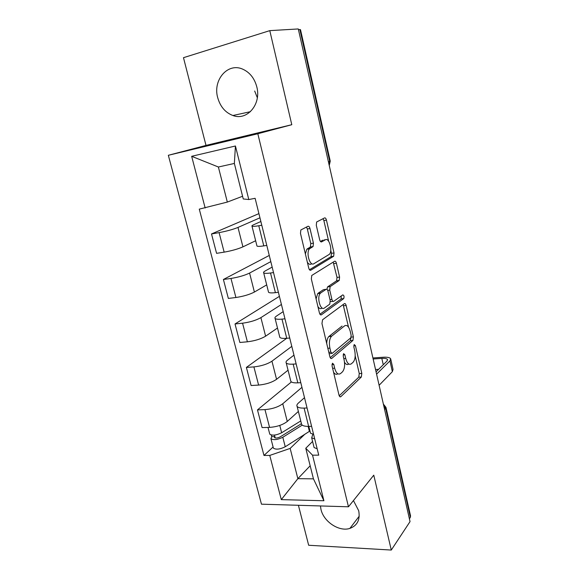 <?xml version="1.0" encoding="UTF-8"?>
<svg xmlns="http://www.w3.org/2000/svg" width="579" height="579" viewBox="0 0 579 579"><rect width="100%" height="100%" fill="white"/><g stroke="black" fill="none" stroke-linecap="round" stroke-linejoin="round"><path stroke-width="0.87" d="M332.447 363.214L332.049 365.899L338.997 395.088C339.468 396.666 340.083 397.187 340.843 396.666L361.332 377.016L361.817 373.397L355.419 345.67L354.182 344.527L353.863 347.016L354.703 350.635C355.665 355.81 355.159 359.653 353.183 362.164L351.402 363.771C349.086 365.255 347.197 363.489 345.75 358.488L344.881 354.789L343.586 353.639L343.246 356.201L344.121 359.914C345.113 365.211 344.57 369.178 342.486 371.812L340.611 373.513C338.165 375.083 336.182 373.317 334.669 368.193L333.772 364.408L332.447 363.214M257.337 97.757L254.68 91.019M217.697 97.634C220.244 106.637 225.311 112.594 232.903 115.51C247.03 121.047 261.52 104.35 256.801 86.872C254.478 78.252 249.766 72.339 242.659 69.133C227.634 62.322 212.616 80.177 217.697 97.634M320.433 505.952L320.99 509.498C323.69 521.751 339.222 532.043 349.89 528.395C357.381 525.573 360.319 519.681 358.698 510.729L353.443 500.567M309.989 228.524C309.49 226.802 308.824 226.056 307.97 226.28L300.834 229.986L300.479 233.388L308.752 268.099C309.251 269.814 309.924 270.516 310.778 270.205L333.663 256.258L334.025 252.943L326.44 220.1C325.977 218.435 325.355 217.704 324.566 217.914L316.626 222.003L316.293 225.296L319.673 239.735C320.151 241.421 320.795 242.131 321.598 241.877L325.369 239.778C329.14 237.281 332.896 250.83 329.422 254.29L313.869 263.713C309.924 266.579 305.784 252.639 309.483 248.825L313.073 246.553L313.434 243.158L309.989 228.524L307.326 228.966L306.421 227.069M339.851 396.709L340.85 396.658L339.844 396.702M257.821 133.749L291.794 124.702L269.792 30.636L298.279 28.95L410.033 521.607L391.281 550.05L373.773 475.171L348.464 506.791L257.821 133.749L168.337 155.288L261.469 504.179L348.464 506.791M322.561 319.767L321.96 323.545L329.849 356.671C330.327 358.292 330.964 358.871 331.753 358.401L352.951 340.438L353.393 336.913L346.148 305.488C345.699 303.91 345.113 303.295 344.375 303.649L322.561 319.767M319.42 312.899L311.343 278.998L311.748 275.474L334.582 261.259C335.342 260.977 335.95 261.643 336.406 263.264L339.591 277.08L339.207 280.453L330.139 286.634L329.733 290.093L331.919 299.401C332.382 301.029 333.005 301.666 333.772 301.304L342.761 294.885C344.027 295.283 344.346 296.52 343.723 298.59L321.388 314.81C320.563 315.208 319.912 314.571 319.42 312.899M298.409 505.286L308.665 545.259L391.281 550.05M269.792 30.636L183.478 57.683L206.001 145.409L168.337 155.288M298.424 29.58L300.494 29.645L330.233 161.034L329.726 161.353L299.864 29.493M386.07 407.768L410.547 515.918L410.352 517.351L385.701 408.513L383.624 405.191M409.396 518.791L410.352 517.351M301.377 423.459L301.63 424.465C302.542 425.797 304.88 426.434 308.636 426.383L311.596 426.31M301.941 387.337L282.762 403.744C278.231 407.044 272.304 408.998 264.965 409.614L269.568 427.389C276.892 426.853 282.791 424.877 287.264 421.461L298.373 411.445M269.568 427.389L262.092 427.584L257.467 409.903L291.396 381.945M307.058 407.978L304.091 408.094C300.327 408.195 297.997 407.623 297.099 406.378C296.549 405.438 296.976 404.337 298.373 403.078L304.503 397.664M264.965 409.614L257.467 409.903M290.644 380.555L290.861 381.423C291.729 382.553 294.045 383.03 297.816 382.857L300.791 382.69M286.728 338.295L246.379 367.426L251.098 385.52L258.61 385.086C265.964 384.369 271.949 382.444 276.559 379.31L288.045 370.198M296.144 363.923L293.162 364.133C289.391 364.365 287.075 363.952 286.221 362.917C285.708 362.121 286.171 361.166 287.625 360.029L293.966 355.144M291.794 346.358L271.956 361.18C267.288 364.191 261.267 366.094 253.892 366.898L246.379 367.426M279.65 336.652L279.831 337.376C280.656 338.288 282.957 338.599 286.743 338.295L289.732 338.027M279.411 296.354L235.023 323.965L239.858 342.478L247.392 341.805C254.789 340.893 260.861 339.019 265.609 336.182L277.493 328.025M284.969 318.805L281.98 319.116C278.188 319.478 275.894 319.246 275.09 318.421C274.605 317.791 275.119 316.974 276.624 315.968L283.189 311.632M281.416 304.46L260.897 317.632C256.092 320.339 249.976 322.192 242.565 323.191L235.023 323.965M268.403 291.693L268.547 292.265C269.322 292.96 271.602 293.09 275.401 292.648L278.398 292.279M269.271 255.433L223.407 279.483L228.35 298.431L235.906 297.505C243.346 296.383 249.506 294.566 254.398 292.048L266.695 284.882M273.52 272.586L270.523 272.998C266.716 273.498 264.437 273.454 263.684 272.854C263.242 272.391 263.8 271.725 265.356 270.856L272.166 267.1M270.806 261.621L249.578 273.064C244.62 275.445 238.418 277.24 230.97 278.441L223.407 279.483M256.881 245.655L256.982 246.068C257.706 246.531 259.971 246.466 263.785 245.887L266.789 245.409M258.914 213.622L211.509 233.945L216.575 253.341L224.153 252.147C231.629 250.816 237.882 249.057 242.927 246.864L255.65 240.748M261.795 225.231L258.777 225.752C254.963 226.396 252.705 226.541 252.01 226.186C251.604 225.897 252.212 225.39 253.819 224.659L260.876 221.511M259.957 217.805L237.991 227.431C232.881 229.479 226.584 231.209 219.094 232.628L211.509 233.945M304.713 434.359L290.151 448.414L297.867 478.674L313.449 478.847L305.777 448.255L312.58 441.459M310.17 465.777L297.867 478.674L281.3 499.626L269.763 455.42L290.151 448.414M305.777 448.255L312.544 455.181L323.907 500.748L281.3 499.626M205.161 207.999L191.663 156.308L235.436 145.995L248.789 199.538L243.26 198.966L234.357 163.444L218.384 167.005L227.33 202.071L199.277 209.135L263.981 455.449L269.763 455.42M312.544 455.181L318.739 455.152L255.122 198.308L248.789 199.538M291.794 124.702L206.001 145.409M227.33 202.071L242.587 196.259M273.1 446.988L263.981 455.449M323.907 500.748L313.449 478.847M234.357 163.444L235.436 145.995M218.384 167.005L191.663 156.308M333.562 372.254C334.952 374.316 336.377 374.83 337.825 373.795M344.519 362.309C345.909 364.531 347.32 365.088 348.768 363.996M339.229 395.797L358.777 377.168L359.262 373.549L355.188 355.919M348.529 327.157L343.13 304.568M330.196 357.656L350.389 340.655L350.932 337.673M330.862 352.162L332.187 353.378L350.845 337.774L351.156 335.306L350.266 331.449C348.862 326.462 346.98 324.587 344.628 325.825L331.427 336.348C329.415 338.976 328.901 342.906 329.907 348.131L330.862 352.162L328.814 352.314M329.14 353.704L331.579 353.422M326.722 343.535C326.809 340.322 327.497 338.006 328.778 336.58L342.044 326.071M326.961 289.348L327.519 286.952L336.631 280.779L337.014 277.406L333.2 262.113M330.356 301.601L333.113 301.384M319.941 314.209L341.06 298.959L341.263 295.956M320.838 292.858L320.346 293.292C316.489 297.034 320.484 311.314 324.421 307.992L329.777 304.134L330.204 300.61L328.011 291.266C327.54 289.623 326.903 288.972 326.115 289.312L320.838 292.858L317.683 293.611L316.098 298.945M317.929 306.624C319.195 308.542 320.469 309.092 321.765 308.281M324.11 289.551L326.115 289.312M318.182 293.177L323.473 289.63M305.372 253.92L306.812 249.231L310.409 246.951L310.778 243.571L307.326 228.966M307.355 262.258C308.636 264.147 309.917 264.755 311.205 264.082M323.951 240.003L325.369 239.778M320.448 241.465L322.764 240.184M328.648 241.248L323.856 220.541L323.002 218.703M309.468 269.734L331.079 256.627L331.441 253.32L330.754 250.338M300.747 420.955L281.655 432.759C276.299 435.314 272.34 435.792 269.778 434.185L269.64 433.678M298.402 411.568L297.903 411.872M301.435 423.683L280.185 436.899C277.623 438.129 275.727 438.346 274.497 437.565L274.859 436.609L274.46 435.09M301.391 423.517L300.791 424.081M309.975 430.986L285.244 446.764C279.918 449.369 275.973 449.818 273.389 448.124L273.252 447.589M302.252 425.124L282.805 437.268C277.464 439.837 273.505 440.301 270.936 438.672L271.703 436.675L271.276 435.017M275.206 437.97L274.859 436.609L271.703 436.675M312.834 434.272L311.683 437.84L314.73 438.969M313.948 446.981L314.1 447.574L317.154 448.754M373.144 358.994L381.829 358.379C384.941 358.198 386.83 358.567 387.496 359.487L386.967 361.108L376.053 371.827M310.395 432.665L310.532 433.23L313.586 434.33M379.107 385.281L392.359 371.682L393.04 369.438L390.818 359.429M376.582 374.15L389.964 360.905L390.659 358.734C389.761 357.496 387.213 356.997 383.009 357.25L372.912 357.967M375.539 369.532L378.586 369.337M230.97 278.441L235.906 297.505M242.565 323.191L247.392 341.805M253.892 366.898L258.61 385.086M219.094 232.628L224.153 252.147M237.991 227.431L242.927 246.864M249.578 273.064L254.398 292.048M270.523 272.998L275.401 292.648M260.897 317.632L265.609 336.182M281.98 319.116L286.743 338.295M271.956 361.18L276.559 379.31M293.162 364.133L297.816 382.857M282.762 403.744L287.264 421.461M304.091 408.094L308.636 426.383M258.777 225.752L263.785 245.887M384.644 409.686L385.99 407.399L383.37 404.07M328.423 161.845L329.726 161.353L329.248 165.464L330.247 161.107M332.628 368.331L334.669 368.193M343.144 354.92L344.881 354.789M343.817 358.625L345.75 358.488M353.762 345.801L355.419 345.67M359.262 373.549L361.817 373.397M358.777 377.168L361.332 377.016M331.948 364.531L333.772 364.408M343.579 305.763L346.148 305.488M351.178 337.101L353.393 336.913M350.331 340.705L352.893 340.488M330.862 358.466L331.753 358.401M329.111 336.283L331.753 336.052M327.852 348.29L329.907 348.131M333.822 263.619L336.406 263.264M337.014 277.406L339.591 277.08M336.471 280.916L339.048 280.591M327.692 286.8L330.312 286.482M327.7 290.34L329.733 290.093M329.972 299.625L331.919 299.401M341.06 298.959L343.629 298.67M320.636 314.889L321.388 314.81M310.778 243.571L313.434 243.158M310.149 247.175L312.805 246.77M307.536 248.623L310.206 248.217M321.135 241.95L321.598 241.877M323.856 220.541L326.44 220.1M331.441 253.32L334.025 252.943M330.877 256.794L333.468 256.425M310.185 270.284L310.778 270.205M281.655 432.759L279.773 425.427M309.389 431.377L308.151 426.39M285.244 446.764L282.805 437.268M389.964 360.905L392.359 371.682M381.829 358.379L383.262 364.748M232.903 115.51L250.417 111.682M349.89 528.395L359.219 516.2M252.01 226.186L256.982 246.068M297.099 406.378L301.63 424.465M286.221 362.917L290.861 381.423M275.09 318.421L279.831 337.376M263.684 272.854L268.547 292.265M350.389 340.655L352.951 340.438M328.778 336.58L331.427 336.348M336.631 280.779L339.207 280.453M327.519 286.952L330.139 286.634M341.147 298.88L343.723 298.59M317.683 293.611L320.346 293.292M310.409 246.951L313.073 246.553M306.812 249.231L309.483 248.825M331.079 256.627L333.663 256.258M269.778 434.185L268.019 427.432M273.389 448.124L270.936 438.672M311.683 437.84L314.1 447.574M308.831 426.376L310.532 433.23M387.496 359.487L387.612 360"/></g></svg>
